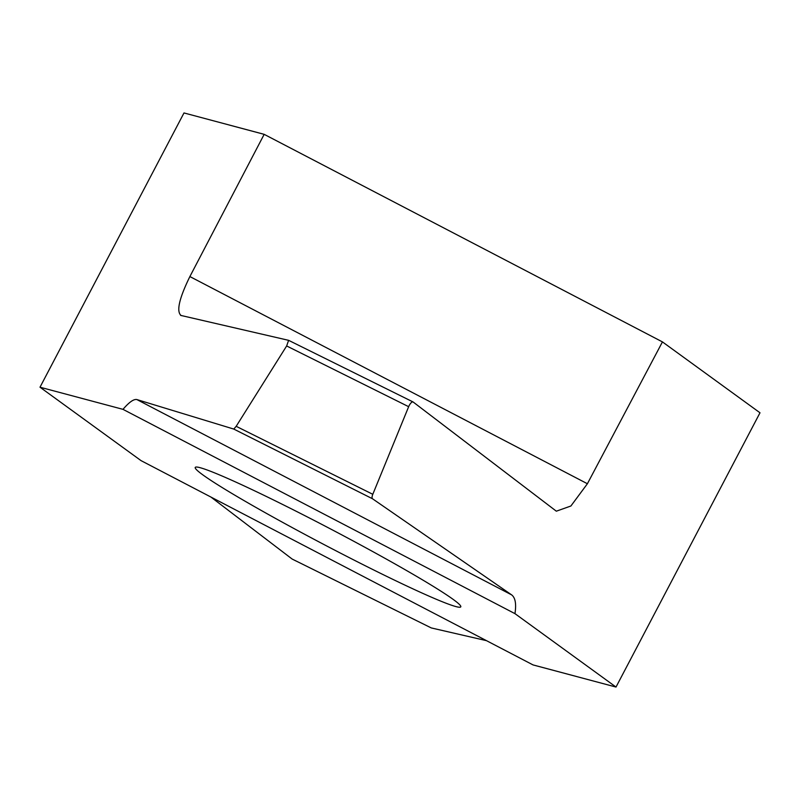 <?xml version="1.0" encoding="UTF-8"?>
<svg xmlns="http://www.w3.org/2000/svg" width="800" height="800" viewBox="0 0 800 800"><rect width="100%" height="100%" fill="white"/><g stroke="black" fill="none" stroke-linecap="round" stroke-linejoin="round"><path stroke-width="1.2" d="M283.93 505.11A149.96 8.43 27.7 0 1 460.78 606.84A149.96 8.43 27.7 0 1 324.09 544.6A149.96 8.43 27.7 0 1 195.23 467.43A149.96 8.43 27.7 0 1 283.93 505.11M616.01 687.05L533.02 664.91L141.04 460.63L40 387.21L183.99 112.95L264.17 134.34L662.44 341.9L587.4 483.74L570.9 506L556.33 511.19L413.17 402.02A5.17 1.86 116.5 0 0 413.06 401.95A5.17 1.86 116.5 0 0 408.66 406.69L372.8 494.3A5.17 1.86 116.5 0 0 372.5 498.76L511.64 594.88C515.35 597.72 516.45 603.97 514.96 613.64L616.01 687.05L760 412.79L662.44 341.9M40 387.21L122.99 409.35L514.96 613.64M122.99 409.35C129.17 402.13 133.81 398.87 136.9 399.57L233.77 429.07L236.18 426.31L286.65 345.96L288.61 340.33L180.61 315.37M292.35 559.15A5.17 1.86 -63.5 0 1 292.26 559.12A5.17 1.86 -63.5 0 1 292.15 559.05L210.93 497.05M486.46 640.65L431.29 627.94L292.15 559.05M181.25 315.61C176.14 311.82 179.01 298.8 189.88 276.56L264.17 134.34M288.61 340.33L412.97 401.91M372.5 498.76L233.77 429.07M408.66 406.69L286.65 345.96M372.8 494.3L236.18 426.31M136.9 399.57L511.64 594.88M189.88 276.56L587.4 483.74M413.06 401.95L409.43 400.14M292.26 559.12L295.88 560.92"/></g></svg>
